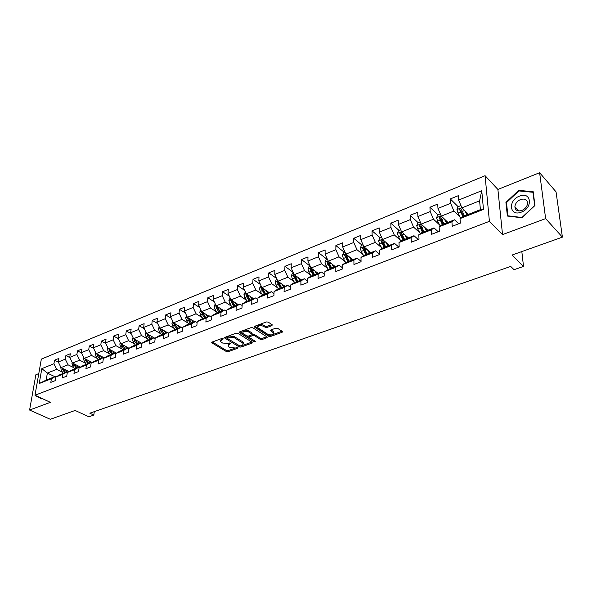 <?xml version="1.0" encoding="UTF-8"?>
<svg xmlns="http://www.w3.org/2000/svg" width="592" height="592" viewBox="0 0 592 592"><rect width="100%" height="100%" fill="white"/><g stroke="black" fill="none" stroke-linecap="round" stroke-linejoin="round"><path stroke-width="0.89" d="M223.11 338.557L221.889 338.454L212.084 342.095L211.98 342.923L226.403 351.567L228.105 351.707L237.866 348.2L237.962 347.637L235.49 347.992L230.014 347.519L228.823 346.801L228.061 346.105L230.599 343.131L228.112 343.493L222.585 343.02L221.378 342.287L220.587 341.569L223.11 338.557M271.994 325.637L272.194 324.749L268.169 322.1L266.37 321.944L254.73 326.266L254.338 326.954L268.798 336.315L270.551 336.471L282.132 332.304L282.347 331.439L277.596 328.308L275.813 328.153L270.825 329.973L270.426 330.662L273.519 332.867C273.378 334.954 271.454 335.42 267.762 334.273L257.823 327.709C257.964 325.593 259.903 325.119 263.64 326.296L265.209 327.317L266.992 327.472L271.994 325.637L272.031 324.645M38.791 373.582L35.868 374.751L29.6 410.041L50.298 419.291L75.14 410.456L88.793 416.805L93.817 415.066L89.836 413.201L510.704 266.422L514.048 269.693L523.513 266.422L521.826 251.57M545.632 218.611L539.615 172.709L497.894 189.44L502.527 234.602L545.632 218.611L562.4 237.14L512.087 255.034L523.513 266.422M502.527 234.602L489.406 221.327L34.98 395.234L41.336 359.115L485.077 175.706L489.406 221.327M29.6 410.041L50.372 402.338L34.98 395.234M237.873 333.326L236.112 333.178L224.99 337.307L224.871 338.15L239.235 346.949L240.951 347.097L252.029 343.116L252.192 342.287L237.873 333.326M239.686 331.846L251.067 327.628L252.843 327.783L267.303 337.114L266.911 337.773L262.041 339.527L260.295 339.371L254.56 335.731L252.806 335.583L249.595 336.752L249.217 337.396L255.566 341.495L254.086 341.836L239.538 332.711L239.686 331.846M539.615 172.709L556.051 191.867L562.4 237.14M458.134 206.689L450.297 198.942L450.608 203.315L437.976 208.421L437.703 204.07L429.94 207.237L430.192 211.573L417.893 216.539L417.686 212.232L410.123 215.31L410.315 219.61L398.349 224.449L398.194 220.172L390.831 223.169L390.964 227.432L379.309 232.145L379.206 227.905L372.042 230.828L372.124 235.054L360.765 239.649L360.713 235.438L353.727 238.287L353.764 242.483L342.694 246.96L342.687 242.787L335.879 245.562L335.864 249.72L325.075 254.086L325.119 249.942L318.474 252.651L318.415 256.78L307.892 261.035L307.981 256.928L301.498 259.57L301.402 263.662L291.138 267.813L291.264 263.736L284.937 266.319L284.796 270.374L274.784 274.429L274.947 270.389L268.775 272.897L268.598 276.93L258.822 280.882L259.022 276.878L252.999 279.328L252.784 283.324L243.238 287.187L243.475 283.213L237.592 285.61L237.34 289.569L228.016 293.343L228.29 289.399L222.54 291.738L222.259 295.674L213.15 299.352L213.453 295.445L207.836 297.732L207.526 301.631L198.623 305.235L198.956 301.35L193.466 303.585L193.125 307.455L184.423 310.978L184.785 307.122L179.42 309.305L179.043 313.153L170.54 316.587L170.933 312.768L165.686 314.907L165.286 318.718L156.961 322.078L157.383 318.289L152.248 320.383L151.826 324.164L143.686 327.45L144.13 323.691L139.105 325.733L138.654 329.485L130.691 332.704L131.165 328.974L126.251 330.972L125.77 334.695L117.978 337.847L118.474 334.147L113.664 336.101L113.161 339.801L105.531 342.886L106.049 339.209L101.336 341.125L100.818 344.788L93.351 347.815L93.884 344.159L89.274 346.039L88.733 349.68L81.415 352.64L81.97 349.014L77.456 350.856L76.893 354.467L69.73 357.368L70.3 353.772L65.875 355.57L65.298 359.159L58.275 361.993L58.867 358.426L54.538 360.195L53.939 363.754L41.817 368.653L39.22 383.512L46.169 380.101L55.507 376.431L56.218 376.778M450.297 198.942L458.275 195.693L458.608 200.074L481.747 190.713L483.472 209.42L460.021 218.611L460.369 223.125L452.236 226.285L451.918 221.785L439.123 226.795L439.405 231.272L431.494 234.351L431.242 229.888L418.796 234.765L419.018 239.205L411.322 242.195L411.122 237.769L399.008 242.52L399.171 246.916L391.682 249.831L391.541 245.443L379.753 250.068L379.857 254.427L375.543 250.816L364.11 255.3L360.994 257.416L361.046 261.745L353.942 264.506L353.905 260.191L342.716 264.58L342.716 268.872L335.797 271.558L335.812 267.288L324.904 271.558L324.86 275.813L318.111 278.44L318.17 274.2L307.537 278.366L307.455 282.584L300.869 285.137L300.973 280.934L290.605 285.004L290.48 289.185L284.056 291.678L284.204 287.512L274.089 291.471L273.918 295.623L267.658 298.057L267.843 293.921L257.964 297.791L257.757 301.905L251.652 304.281L251.874 300.181L242.232 303.955L241.987 308.032L236.023 310.356L236.282 306.286L226.869 309.979L226.588 314.019L220.764 316.291L221.06 312.258L211.869 315.854L211.551 319.872L205.868 322.085L206.186 318.082L197.21 321.604L196.862 325.578L191.305 327.739L191.66 323.772L182.884 327.213L182.514 331.165L177.082 333.274L177.467 329.337L168.883 332.704L168.483 336.619L163.17 338.683L163.584 334.776L155.2 338.062L154.771 341.947L149.576 343.967L150.013 340.097L141.814 343.308L141.355 347.164L136.278 349.139L136.745 345.299L128.716 348.444L128.242 352.262L123.269 354.194L123.758 350.383L115.906 353.461L115.403 357.257L110.541 359.144L111.052 355.363L103.371 358.375L102.845 362.141L98.087 363.991L98.62 360.239L91.094 363.185L90.554 366.922L85.892 368.727L86.447 365.005L79.084 367.891L78.514 371.598L73.956 373.374L74.525 369.682L67.31 372.509L66.726 376.179L62.256 377.918L62.856 374.255L55.789 377.023L55.182 380.671L50.808 382.373L51.415 378.732L39.22 383.512M360.994 257.416L372.479 252.917L372.56 257.268L379.857 254.427M447.915 222.407L441.299 216.095L453.946 211.055L460.147 217.123M458.704 223.769L454.582 219.787L441.854 224.782L439.123 226.795M453.946 211.055L450.608 203.315M441.299 216.095L437.976 208.421M451.918 221.785L454.582 219.787M427.898 230.266L421.193 224.109L433.499 219.203L439.693 225.019M438.198 231.746L434.017 227.861L421.637 232.723L418.796 234.765M433.499 219.203L430.192 211.573M421.193 224.109L417.893 216.539M431.242 229.888L434.017 227.861M408.406 237.91L401.62 231.909L413.601 227.136L419.78 232.723M418.233 239.508L414 235.72L401.953 240.448L399.008 242.52M413.601 227.136L410.315 219.61M401.62 231.909L398.349 224.449M411.122 237.769L414 235.72M389.418 245.369L382.558 239.501L394.228 234.854L400.399 240.241M398.801 247.064L394.516 243.364L382.78 247.974L379.753 250.068M394.228 234.854L390.964 227.432M382.558 239.501L379.309 232.145M391.541 245.443L394.516 243.364M370.918 252.629L363.991 246.901L375.358 242.372L381.514 247.567M375.358 242.372L372.124 235.054M363.991 246.901L360.765 239.649M372.479 252.917L375.543 250.816M352.884 259.71L345.891 254.116L356.976 249.698L363.125 254.715M361.039 261.279L357.057 258.068L345.92 262.441L342.716 264.58M356.976 249.698L353.764 242.483M345.891 254.116L342.694 246.96M353.905 260.191L357.057 258.068M335.294 266.607L328.249 261.146L339.053 256.839L345.195 261.694M342.716 268.006L339.046 265.142L328.183 269.404L324.904 271.558M339.053 256.839L335.864 249.72M328.249 261.146L325.075 254.086M335.812 267.288L339.046 265.142M318.141 273.341L311.044 267.998L321.582 263.803L327.709 268.502M324.875 274.599L321.478 272.031L310.889 276.19L307.537 278.366M321.582 263.803L318.415 256.78M311.044 267.998L307.892 261.035M318.17 274.2L321.478 272.031M301.409 279.912L294.261 274.688L304.54 270.588L310.659 275.147M307.485 281.052L304.355 278.758L294.024 282.806L290.605 285.004M304.54 270.588L301.402 263.662M297.473 281.459L294.638 276.575L293.477 275.731L294.276 274.695L291.138 267.813M300.973 280.934L304.355 278.758M285.078 286.321L277.885 281.215L287.912 277.211L294.032 281.637M290.531 287.372L287.645 285.314L277.567 289.266L274.089 291.471M287.912 277.211L284.796 270.374M281.23 287.83L278.403 283.02L277.234 282.192L277.87 281.185L274.784 274.429M284.204 287.512L287.645 285.314M269.131 292.581L261.901 287.579L271.691 283.679L277.796 287.971M274 293.551L271.351 291.708L261.509 295.571L257.964 297.791M271.691 283.679L268.598 276.93M265.364 294.061L262.552 289.31L261.375 288.504L261.886 287.549L258.822 280.882M267.843 293.921L271.351 291.708M253.554 298.694L246.287 293.802L255.848 289.991L261.945 294.165M257.875 299.604L255.433 297.954L245.835 301.728L242.232 303.955M255.848 289.991L252.784 283.324M246.287 293.802L243.238 287.187M251.874 300.181L255.433 297.954M238.347 304.665L231.05 299.87L240.382 296.155L246.472 300.211M242.135 305.524L239.901 304.051L230.525 307.736L226.869 309.979M240.382 296.155L237.34 289.569M234.75 306.079L231.953 301.454L230.769 300.684L231.065 299.885L228.016 293.343M236.282 306.286L239.901 304.051M223.487 310.497L216.154 305.805L225.278 302.172L231.354 306.123M226.78 311.325L224.731 310.008L215.569 313.605L211.869 315.854M225.278 302.172L222.259 295.674M216.154 305.805L213.15 299.352M221.06 312.258L224.731 310.008M208.961 316.202L201.606 311.607L210.523 308.055L216.583 311.895M211.781 317.001L209.908 315.825L200.954 319.34L197.21 321.604M210.523 308.055L207.526 301.631M201.606 311.607L198.623 305.235M206.186 318.082L209.908 315.825M194.761 321.774L187.383 317.268L196.1 313.797L202.153 317.549M197.129 322.551L195.427 321.515L186.672 324.949L182.884 327.213M196.1 313.797L193.125 307.455M187.383 317.268L184.423 310.978M191.66 323.772L195.427 321.515M180.878 327.221L173.478 322.81L182.003 319.414L188.041 323.069M182.81 327.99L181.27 327.065L172.716 330.425L168.883 332.704M182.003 319.414L179.043 313.153M173.478 322.81L170.54 316.587M177.467 329.337L181.27 327.065M167.292 332.556L159.884 328.227L168.217 324.912L174.24 328.471M168.824 333.318L167.425 332.504L159.063 335.782L155.2 338.062M168.217 324.912L165.286 318.718M159.884 328.227L156.961 322.078M163.584 334.776L167.425 332.504M155.156 338.424L146.579 333.525L154.734 330.284L160.743 333.762M155.148 338.528L153.89 337.81L145.713 341.022L141.814 343.308L133.57 338.713L130.691 332.704M154.734 330.284L151.826 324.164M146.579 333.525L143.686 327.45M150.013 340.097L153.89 337.81M133.57 338.713L141.54 335.538L147.541 338.935M141.777 343.634L140.652 343.012L132.652 346.15L128.716 348.444M141.54 335.538L138.654 329.485M136.745 345.299L140.652 343.012M129.019 348.266L120.835 343.789L128.634 340.681L134.621 343.996M128.693 348.636L127.702 348.096L119.873 351.167L115.906 353.461M128.634 340.681L125.77 334.695M120.835 343.789L117.978 337.847M123.758 350.383L127.702 348.096M116.498 353.121L108.366 348.755L116.01 345.713L121.974 348.954M115.899 353.535L115.026 353.069L107.359 356.081L103.371 358.375M116.01 345.713L113.161 339.801M108.366 348.755L105.531 342.886M111.052 355.363L115.026 353.069M104.244 357.871L96.163 353.616L103.644 350.642L109.594 353.809M103.408 358.352L102.616 357.938L95.112 360.883L91.094 363.185M103.644 350.642L100.818 344.788M96.163 353.616L93.351 347.815M98.62 360.239L102.616 357.938M92.241 362.526L84.205 358.382L91.531 355.459L97.473 358.56M91.242 363.103L90.472 362.711L83.117 365.59L79.084 367.891M91.531 355.459L88.733 349.68M84.205 358.382L81.415 352.64M86.447 365.005L90.472 362.711M80.49 367.092L72.498 363.044L79.676 360.188L85.596 363.222M79.321 367.758L78.573 367.38L71.373 370.2L67.31 372.509M79.676 360.188L76.893 354.467M72.498 363.044L69.73 357.368M74.525 369.682L78.573 367.38M68.975 371.561L61.028 367.617L68.058 364.813L73.963 367.78M67.651 372.316L66.918 371.954L59.866 374.721L55.789 377.023M68.058 364.813L65.298 359.159M61.028 367.617L58.275 361.993M62.856 374.255L66.918 371.954M54.841 376.69L47.367 373.056L56.684 369.349L62.567 372.257M56.684 369.349L53.939 363.754M46.169 380.101L47.367 373.056L41.817 368.653M51.415 378.732L55.507 376.431M497.894 189.44L485.077 175.706M93.817 415.066L94.298 411.647M460.021 218.611L462.641 216.628L480.401 209.649L479.609 200.829L461.952 207.866L468.472 214.334M483.472 209.42L480.401 209.649M479.609 200.829L481.747 190.713M461.952 207.866L458.608 200.074M58.327 362.089L54.538 360.195M69.841 357.59L65.875 355.57M81.592 353.01L77.456 350.856M93.603 348.333L89.274 346.039M105.864 343.567L101.336 341.125M118.393 338.705L113.664 336.101M131.195 333.755L126.251 330.972M144.285 328.708L139.105 325.733M157.664 323.558L152.248 320.383M171.347 318.304L165.686 314.907M185.348 312.946L179.42 309.305M199.674 307.485L193.466 303.585M214.341 301.913L207.836 297.732M229.356 296.229L222.54 291.738M244.74 290.435L237.592 285.61M260.495 284.53L252.999 279.328M276.649 278.514L268.775 272.897M293.21 272.372L284.937 266.319M310.001 265.978L301.498 259.57M326.917 259.207L318.474 252.651M344.255 252.266L335.879 245.562M362.03 245.155L353.727 238.287M389.166 245.465L388.078 244.533M380.264 237.858L372.042 230.828M398.971 230.369L390.831 223.169M418.174 222.688L410.123 215.31M437.888 214.792L429.94 207.237M461.531 210.049L461.035 209.561M35.883 395.648L41.544 398.89L41.958 398.453L36.223 395.804M533.214 191.741L518.666 190.358L505.923 202.405L507.381 216.043L521.848 217.775L534.939 205.52L533.214 191.741M39.353 397.424L41.625 398.793M39.309 397.639L35.816 396.026M506.552 203.078L505.923 202.405M519.214 190.964L518.666 190.358M222.192 338.387L220.616 340.385M228.083 344.936L229.607 342.975M212.343 341.998L226.477 350.486L228.172 350.627L236.867 347.504M240.9 346.039L251.881 342.095M225.219 337.218L240.115 346.098M227.15 337.618L227.069 338.21L239.671 345.95L242.232 345.565L243.43 343.582L234.099 337.603L228.512 337.114L227.15 337.618L227.232 336.522L226.914 337.766M243.49 343.678L243.49 342.487L242.772 341.828L242.705 342.923M227.232 336.522L228.586 336.012L234.173 336.5L242.772 341.828M266.792 336.73L262.093 338.424L262.041 339.527M249.239 336.974L249.654 335.642L252.865 334.473L254.612 334.628L260.347 338.269L262.093 338.424M239.886 331.779L254.708 340.911M248.529 331.905C244.873 330.758 242.964 331.202 242.794 333.244L246.731 335.893L248.485 336.049L251.696 334.872L252.074 334.221L248.529 331.905L248.588 330.795C244.97 329.648 243.053 330.084 242.838 332.112M252.111 333.54L251.918 332.911L251.859 334.021M248.588 330.795L251.918 332.911M257.846 326.547C258.082 324.46 260.029 324.002 263.692 325.171L265.26 326.199L267.044 326.355L271.906 324.564M273.548 332.904L273.563 331.749L273.038 331.268L272.993 332.386M270.966 329.922L273.038 331.268M254.886 326.207L268.842 335.213L270.596 335.361L282.044 331.239M60.776 367.092L61.176 370.259L63.337 373.36M65.505 369.845L67 371.991M67.495 370.829L68.28 371.961M61.894 368.046L64.713 372.819M65.579 372.479L63.004 368.594M519.458 196.144C507.692 200.318 509.46 216.983 521.315 212.128C533.362 207.918 531.239 191.061 519.458 196.144M520.568 199.534C517.149 201.117 515.255 203.507 514.885 206.712C515.262 210.382 517.586 211.633 521.841 210.471C525.245 208.932 527.154 206.564 527.576 203.367C527.213 199.608 524.875 198.327 520.568 199.534M534.613 205.624L521.937 217.486L507.914 215.814L506.5 202.605L518.851 190.927L532.948 192.274L534.717 205.735M533.333 192.718L532.948 192.274M72.202 362.437L71.891 363.118L72.557 365.752L74.725 368.89M76.96 365.301L78.433 367.432M78.943 366.307L79.772 367.499M73.29 363.444L76.131 368.335M77.019 367.987L74.407 364.013M83.864 357.679L83.494 358.493L84.175 361.15L86.358 364.324M88.645 360.669L90.132 362.844M90.635 361.697L91.494 362.955M84.922 358.752L87.786 363.762M88.696 363.407L86.055 359.337M95.778 352.825L95.342 353.772L96.037 356.458L98.22 359.662M100.573 355.94L102.076 358.153M102.564 356.983L103.467 358.315M97.954 354.601L96.799 353.986L97.495 355.881L99.685 359.092M100.61 358.73L97.939 354.556M107.936 347.859L107.441 348.947L108.144 351.663L110.341 354.911M112.761 351.108L114.278 353.365M114.744 352.173L115.521 353.335M108.921 349.058L111.829 354.319M112.776 353.949L110.075 349.672M120.354 342.79L119.791 344.026L120.509 346.764L122.714 350.05M125.201 346.179L126.732 348.473M127.184 347.26L127.754 348.126M121.316 344.056L122.033 346.165L124.239 349.45M125.201 349.073L122.463 344.685M122.714 345.299L121.316 344.233M133.037 337.603L132.408 338.994L133.133 341.762L135.353 345.092M137.906 341.14L139.46 343.478M139.882 342.243L140.445 343.094M133.977 338.942L134.695 341.147L136.907 344.477M135.575 340.592L133.97 339.201M137.892 344.093L135.124 339.586M145.995 332.304L145.299 333.858L146.039 336.656L148.259 340.023M150.886 335.99L152.455 338.38M152.862 337.114L153.439 337.988M146.927 333.725L147.63 336.027L149.85 339.401M150.834 339.016L148.104 334.739L146.897 334.051M150.856 339.001L148.059 334.369M159.241 326.88L158.471 328.604L159.226 331.431L161.453 334.843M164.154 330.721L165.745 333.163M166.13 331.875L166.715 332.778M160.158 328.39L160.846 330.787L163.081 334.206M164.058 333.821L161.313 329.5L160.114 328.797M164.11 333.799L161.276 329.041M172.783 321.33L171.932 323.239L172.701 326.096L174.936 329.552M177.711 325.334L179.324 327.827M179.679 326.51L180.294 327.45M173.693 322.943L174.359 325.437L176.601 328.9M177.57 328.523L174.818 324.135L173.619 323.424M177.652 328.486L174.781 323.587M186.621 315.654L185.696 317.756L186.48 320.635L188.73 324.142M191.579 319.828L193.207 322.381M193.54 321.027L194.169 322.004M187.546 317.364L188.175 319.969L190.424 323.476M191.386 323.099L188.619 318.659L187.42 317.926M191.505 323.054L188.596 318.008M200.784 309.845L199.77 312.139L200.57 315.055L202.827 318.607M205.757 314.197L207.407 316.809M207.718 315.418L208.354 316.439M201.709 311.666L202.309 314.367L204.566 317.926M205.513 317.549L202.738 313.057L201.546 312.31M205.661 317.49L202.723 312.302M215.266 303.896L214.171 306.404L214.985 309.35L217.242 312.946M220.261 308.432L221.933 311.103M222.215 309.683L222.873 310.741M216.213 305.842L216.761 308.647L219.025 312.25M219.965 311.88L217.175 307.322L215.984 306.56M220.15 311.806L217.175 306.456M230.147 297.939L228.904 300.529L229.726 303.511L231.997 307.152M235.098 302.534L236.8 305.272M237.044 303.807L237.725 304.91M230.769 300.684L233.818 306.441M234.972 305.99L231.96 300.47M245.384 291.841L243.978 294.52L244.822 297.532L247.101 301.232M250.29 296.496L252.014 299.3M252.222 297.798L252.925 298.938M246.287 293.787L245.895 294.661L246.679 296.792L248.966 300.499M249.876 300.137L247.071 295.452L245.895 294.661M250.142 300.033L247.093 294.342M260.983 285.596L259.414 288.371L260.273 291.412L262.559 295.164M265.838 290.302L267.591 293.188M267.762 291.634L268.487 292.833M261.375 288.504L264.461 294.409M265.675 293.935L262.589 288.06M276.967 279.202L276.331 279.454L275.213 282.066L276.094 285.144L278.381 288.948M281.755 283.968L283.538 286.928M283.672 285.329L284.426 286.58M277.234 282.192L280.334 288.186M281.577 287.697L278.455 281.614M293.336 272.646L292.522 272.971L291.405 275.62L292.293 278.728L294.594 282.584M298.065 277.47L299.878 280.512M299.966 278.862L300.743 280.171M293.477 275.731L296.599 281.799M297.865 281.304L294.683 275.021M310.112 265.934L309.113 266.333L307.988 269.005L308.898 272.157L311.207 276.064M314.774 270.803L316.616 273.941M316.661 272.231L317.475 273.608M314.552 274.755L311.362 268.405L310.119 269.108L313.257 275.258M314.115 274.925L311.274 269.974L310.119 269.108M327.309 259.052L326.111 259.533L324.986 262.234L325.918 265.416L328.227 269.382M331.897 263.973L333.77 267.207M333.77 265.431L334.613 266.881M331.661 268.035L328.464 261.627L327.176 262.315L330.329 268.561M331.172 268.228L328.323 263.203L327.176 262.315M344.944 251.992L343.545 252.555L342.413 255.285L343.36 258.504L345.706 262.582M349.45 256.965L351.367 260.302M351.315 258.452L352.188 259.977M349.199 261.153L345.994 254.678L344.662 255.359L347.83 261.686M348.658 261.368L345.802 256.262L344.662 255.359M363.037 244.755L361.416 245.399L360.284 248.159L361.253 251.422L363.636 255.618M367.454 249.765L369.408 253.221M369.297 251.289L370.207 252.902M367.181 254.094L363.969 247.552C363.325 246.886 362.874 247.108 362.6 248.226L365.782 254.641M366.589 254.323L363.725 249.151L362.6 248.226M381.596 237.325L379.753 238.065L378.621 240.855L379.605 244.156L382.032 248.492M385.917 242.38L387.915 245.954M387.745 243.941L388.7 245.65M385.636 246.849L382.417 240.248C381.759 239.538 381.285 239.76 381.004 240.9L384.201 247.412M384.985 247.108L382.114 241.847L381.004 240.9M400.651 229.696L398.564 230.532L397.432 233.352L398.438 236.696L400.917 241.173M404.869 234.78L406.911 238.502M406.674 236.386L407.673 238.199M404.573 239.42L401.339 232.745C400.673 231.997 400.185 232.212 399.881 233.389L403.093 239.997M403.862 239.693L400.984 234.358L399.881 233.389M420.216 221.867L417.878 222.799L416.746 225.656L417.774 229.037L420.298 233.677M424.316 226.98L426.41 230.843M426.099 228.616L427.15 230.554M424.005 231.79L420.771 225.049C420.091 224.257 419.587 224.472 419.269 225.678L422.496 232.382M423.243 232.094L420.357 226.669L419.269 225.678M440.315 213.823L437.717 214.866L436.57 217.752L437.629 221.171L440.211 225.996M444.289 218.951L446.442 222.984M446.05 220.631L447.152 222.703M443.97 223.954L440.729 217.138C440.034 216.309 439.516 216.517 439.175 217.752L442.416 224.56M443.134 224.279L440.248 218.766L439.175 217.752L440.248 218.766M460.961 205.557L458.09 206.712L456.943 209.627L458.023 213.098L460.672 218.115M464.794 210.685L467.014 214.911M466.533 212.41L467.702 214.637M464.476 215.902L461.22 208.983C460.524 208.155 459.984 208.354 459.614 209.583L462.877 216.531M463.573 216.258L460.672 210.619L459.614 209.583M221.83 338.52L221.748 339.623M230.547 343.101L230.503 343.708M229.304 343.086L229.23 344.174M237.903 347.6L237.866 348.2M228.172 350.627L228.105 351.707M226.477 350.486L226.403 351.567M212.047 342.109L211.98 342.923M223.073 338.535L223.029 339.149M252.074 342.213L252.029 343.116M241.018 346.009L240.951 347.097M239.301 345.861L239.235 346.949M224.923 337.329L224.871 338.15M234.173 336.5L234.099 337.603M228.586 336.012L228.512 337.114M266.948 336.833L266.911 337.773M260.347 338.269L260.295 339.371M254.612 334.628L254.56 335.731M252.865 334.473L252.806 335.583M249.654 335.642L249.595 336.752M254.146 340.74L254.086 341.836M239.59 331.89L239.538 332.711M267.044 326.355L266.992 327.472M265.26 326.199L265.209 327.317M263.692 325.171L263.64 326.296M270.655 330.04L270.625 330.839M282.169 331.32L282.132 332.304M270.596 335.361L270.551 336.471M268.842 335.213L268.798 336.315M254.597 326.325L254.553 327.147M60.939 367.432L60.539 367.595M62.552 369.719L61.176 370.259M64.054 369.119L63.418 369.371M72.409 362.859L71.913 363.059M73.963 365.197L72.557 365.752M75.524 364.576L74.851 364.85M84.116 358.197L83.524 358.434M85.611 360.587L84.175 361.15M87.231 359.943L86.513 360.225M96.067 353.431L95.371 353.713M97.495 355.881L96.037 356.458M99.182 355.207L98.42 355.511M108.277 348.562L107.463 348.888M109.638 351.071L108.144 351.663M111.385 350.375L110.578 350.693M110.119 349.798L108.928 349.162M120.738 343.597L119.813 343.967M122.033 346.165L120.509 346.764M123.854 345.439L122.995 345.78M133.474 338.52L132.43 338.935M134.695 341.147L133.133 341.762M136.582 340.4L135.679 340.755M146.49 333.333L145.321 333.799M147.63 336.027L146.039 336.656M149.591 335.25L148.636 335.627M159.788 328.027L158.493 328.545M160.846 330.787L159.226 331.431M162.889 329.981L161.875 330.38M173.382 322.61L171.961 323.18M174.359 325.437L172.701 326.096M176.475 324.601L175.417 325.023M187.287 317.068L185.725 317.689M188.175 319.969L186.48 320.635M190.372 319.095L189.255 319.539M201.509 311.399L199.8 312.08M202.309 314.367L200.57 315.055M204.588 313.464L203.404 313.93M216.058 305.598L214.2 306.338M216.761 308.647L214.985 309.35M219.129 307.707L217.886 308.203M230.947 299.663L228.926 300.47M231.546 302.786L229.726 303.511M234.003 301.816L232.7 302.334M246.191 293.588L244.008 294.453M246.679 296.792L244.822 297.532M249.239 295.785L247.863 296.326M261.797 287.364L259.437 288.304M262.175 290.657L260.273 291.412M264.831 289.606L263.381 290.184M277.781 280.993L275.243 282.007M278.04 284.375L276.094 285.144M280.8 283.287L279.283 283.886M294.157 274.466L291.434 275.554M294.298 277.937L292.293 278.728M297.154 276.804L295.563 277.433M310.941 267.776L308.018 268.938M310.948 271.343L308.898 272.157M313.923 270.167L312.25 270.825M328.146 260.917L325.015 262.16M328.02 264.58L325.918 265.416M331.106 263.359L329.344 264.054M345.787 253.879L342.442 255.219M345.513 257.653L343.36 258.504M348.725 256.38L346.882 257.113M363.888 246.664L360.313 248.092M363.466 250.542L361.253 251.422M366.796 249.225L364.864 249.994M382.454 239.264L378.643 240.781M381.877 243.253L379.605 244.156M385.34 241.884L383.313 242.683M401.517 231.664L397.461 233.285M400.769 235.771L398.438 236.696M404.373 234.343L402.242 235.187M421.09 223.865L416.768 225.582M420.165 228.09L417.774 229.037M423.909 226.603L421.674 227.491M441.188 215.851L436.6 217.678M440.085 220.202L437.629 221.171M443.978 218.655L441.639 219.588M461.849 207.614L456.972 209.561M460.546 212.099L458.023 213.098M464.602 210.493L462.145 211.462M460.687 210.663L459.621 209.62M211.758 342.302L211.729 342.687M224.657 337.514L224.627 337.928M243.49 342.487L243.43 343.582M252.133 333.111L252.074 334.221M239.338 332.068L239.309 332.504M273.563 331.749L273.519 332.867M270.44 330.21L270.426 330.662M254.36 326.495L254.338 326.954M518.851 210.967L514.885 206.712"/></g></svg>
